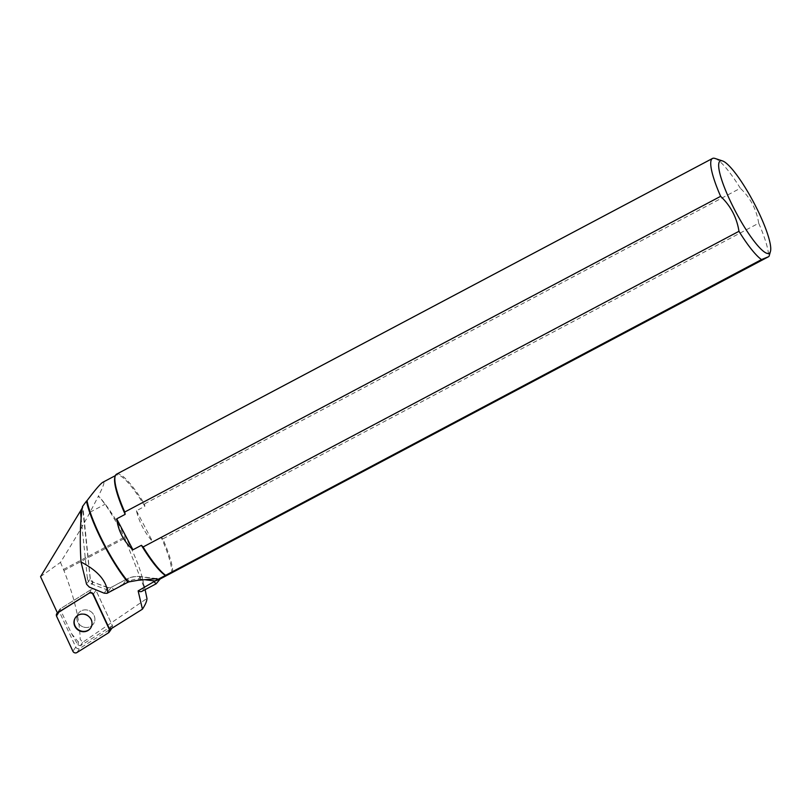<?xml version="1.0" encoding="UTF-8"?>
<svg xmlns="http://www.w3.org/2000/svg" width="811" height="811" viewBox="0 0 811 811"><rect width="100%" height="100%" fill="white"/><g stroke="black" fill="none" stroke-linecap="round" stroke-linejoin="round"><path stroke-width="0.61" stroke-dasharray="4.05 3.04" d="M83.543 627.055A9.205 8.637 -145.7 0 0 93.478 623.882A9.205 8.637 -145.7 0 0 90.751 611.555A9.205 8.637 -145.7 0 0 78.272 613.491A9.205 8.637 -145.7 0 0 83.543 627.055A9.205 8.637 34.3 0 1 78.272 613.491A9.205 8.637 34.3 0 1 89.524 610.845A9.205 8.637 34.3 0 1 94.603 621.469A9.205 8.637 34.3 0 1 93.478 623.882A9.205 8.637 34.3 0 1 83.543 627.055M112.425 625.717L80.37 645.759L78.038 645.009L71.54 633.634L60.075 609.01A2.768 2.595 -145.7 0 1 60.369 608.787L57.713 612.67L60.369 608.787L91.957 589.039A2.768 2.595 34.3 0 1 95.972 590.317L112.283 625.352A2.768 2.595 34.3 0 1 111.381 628.586L79.802 648.334A2.768 2.595 34.3 0 1 75.788 647.056L59.467 612.021A2.768 2.595 34.3 0 1 60.369 608.787L91.957 589.039L89.301 592.922L91.957 589.039A2.768 2.595 -145.7 0 1 95.972 590.317L112.283 625.352L109.627 629.245L112.283 625.352A2.768 2.595 -145.7 0 1 112.425 625.717L109.769 629.6M40.55 576.672L60.47 562.368C73.831 541.018 83.685 524.291 90.041 512.207L98.455 496.058A57.571 11.182 -117.9 0 1 98.952 496.575L105.085 504.239C110.539 512.187 116.987 523.166 124.407 537.156L145.321 590.55M97.898 497.133L98.952 496.575L99.469 497.153A57.338 11.141 62.1 0 0 98.415 496.018C103.676 485.738 105.156 481.146 102.875 482.251M141.813 591.391A57.338 11.141 62.1 0 0 142.32 578.02A57.338 11.141 62.1 0 0 99.469 497.153M60.47 562.368L63.917 570.518C74.338 597.312 79.762 620.243 80.198 639.332L82.742 642.282L146.963 598.467M71.54 633.634L78.353 642.028L80.198 639.332M57.419 612.893L60.075 609.01M80.37 645.759L82.742 642.282M78.353 642.028L78.038 645.009M81.12 517.844L87.314 577.939A3.72 1.014 174.1 0 1 90.285 578.628A3.72 1.014 174.1 0 1 90.214 578.861L82.448 506.591M82.742 506.419L82.256 507.868M114.888 477.172A57.338 11.141 -117.9 0 1 116.308 475.134A57.338 11.141 -117.9 0 1 144.885 506.287L136.43 510.768C139.36 522.477 144.774 532.797 152.681 541.718L161.136 537.237A57.338 11.141 -117.9 0 1 171.679 572.87M172.723 572.363A58.068 11.283 62.1 0 0 162.818 538.899L758.701 223.218A58.068 11.283 -117.9 0 1 768.605 256.681M714.988 158.439A58.068 11.283 -117.9 0 1 740.342 188.264L144.47 503.945A58.068 11.283 62.1 0 0 116.602 474.151M758.701 223.218C756.541 209.502 750.428 197.854 740.342 188.264M161.136 537.237L162.818 538.899M144.47 503.945L144.885 506.287M136.43 510.768L152.681 541.718M90.71 627.937A9.205 8.637 -145.7 0 0 90.822 627.765A9.205 8.637 -145.7 0 0 88.095 615.448A9.205 8.637 -145.7 0 0 75.616 617.384A9.205 8.637 -145.7 0 0 75.504 617.546M75.788 647.056L72.899 651.274M56.588 616.238L59.467 612.021M111.381 628.586L108.502 632.813M76.913 652.561L79.802 648.334M95.972 590.317L93.316 594.21L95.972 590.317M124.813 583.636L129.223 581.284A19.981 18.744 34.3 0 1 140.678 579.216L145.412 579.804M87.314 577.939A7.431 6.975 -145.7 0 0 92.322 584.285L107.508 589.972A7.431 6.975 -145.7 0 0 113.54 589.638L120.484 585.937M155.905 578.679L140.191 576.753L137.748 580.321M157.02 578.628L140.404 576.591A3.72 0.618 -83 0 0 140.191 576.753A23.701 22.232 -145.7 0 0 126.607 579.196L110.914 587.549L106.981 593.328M122.927 584.589L126.607 579.196A3.72 1.156 61.9 0 1 126.749 579.064L111.056 587.428A3.72 1.156 61.9 0 0 110.914 587.549A3.72 3.487 34.3 0 1 107.904 587.722L92.718 582.034L89.271 587.083M129.223 581.284A3.72 1.156 61.9 0 0 126.749 579.064C130.987 576.854 135.538 576.023 140.404 576.591A3.72 0.618 -83 0 1 140.678 579.216M104.163 593.186L108.086 587.559L92.718 582.034A3.72 3.487 34.3 0 1 90.214 578.861L86.564 584.214M92.322 584.285L92.9 581.862L90.285 578.628L82.844 506.449M107.508 589.972L108.086 587.559L111.056 587.428A3.72 1.156 61.9 0 1 113.54 589.638M63.917 570.518L124.945 538.19M63.481 569.434L124.407 537.156M90.041 512.207L105.085 504.239M59.649 609.487L57.378 612.802M142.32 578.02L145.108 589.648M115.365 475.631L116.308 475.134"/><path stroke-width="1.22" d="M89.068 593.257L57.49 613.004A2.768 2.595 -145.7 0 0 56.588 616.238L72.899 651.274A2.768 2.595 -145.7 0 0 76.913 652.561L108.502 632.813A2.768 2.595 -145.7 0 0 109.404 629.579L93.083 594.544A2.768 2.595 -145.7 0 0 89.068 593.257L57.713 612.67A2.768 2.595 -145.7 0 0 57.419 612.893L40.55 576.672L80.421 511.092L81.12 517.844M80.654 631.282A9.205 8.637 -145.7 0 0 90.599 628.109A9.205 8.637 -145.7 0 0 87.862 615.782A9.205 8.637 -145.7 0 0 75.393 617.718A9.205 8.637 -145.7 0 0 80.654 631.282M145.108 589.648L146.963 598.467C146.913 601.083 145.402 604.661 142.432 609.183L138.134 590.905A57.338 11.141 62.1 0 0 141.813 591.391L156.178 583.778L153.938 581.68L157.243 579.449L157.02 578.628L137.748 580.321L128.422 581.974L106.981 593.328L104.163 593.186L89.271 587.083L86.564 584.214L81.019 561.982C97.949 570.812 106.839 581.163 107.681 593.034M89.301 592.922A2.768 2.595 -145.7 0 1 93.316 594.21L109.627 629.245A2.768 2.595 -145.7 0 1 109.769 629.6L142.432 609.183M81.019 561.982C79.66 540.602 80.137 522.142 82.448 506.591L86.463 501.137A58.321 11.324 62.1 0 0 128.006 582.389M115.365 475.631L102.875 482.251C100.574 483.559 95.282 489.702 87.02 500.681L86.463 501.137M82.256 507.868L80.421 511.092M87.02 500.681A57.338 11.141 62.1 0 0 128.422 581.974M138.134 590.905L153.938 581.68M115.162 476.219A58.068 11.283 62.1 0 0 124.742 512.025L720.624 196.333A58.068 11.283 -117.9 0 1 712.474 158.469L116.602 474.151A58.068 11.283 62.1 0 0 115.162 476.219L114.888 477.172A57.338 11.141 -117.9 0 0 125.158 514.356L116.703 518.837C118.325 531.083 123.748 541.403 132.953 549.787L141.408 545.306A57.338 11.141 -117.9 0 0 165.393 575.445L156.148 580.341M156.178 583.778L160.203 578.953L768.605 256.681L761.499 259.591L165.393 575.445M160.203 578.953L153.989 581.497M761.499 259.591A58.068 11.283 -117.9 0 1 738.973 231.297L143.101 546.979A58.068 11.283 62.1 0 0 165.616 575.273M712.474 158.469A58.068 11.283 -117.9 0 1 714.988 158.439L722.489 160.913A52.259 10.148 62.1 0 0 735.283 211.032A52.259 10.148 62.1 0 0 770.288 251.897A52.259 10.148 62.1 0 0 770.45 251.43A52.259 10.148 62.1 0 0 753.662 202.355A52.259 10.148 62.1 0 0 722.489 160.913M720.624 196.333C730.691 205.882 736.804 217.541 738.973 231.297M143.101 546.979L141.408 545.306M125.158 514.356L124.742 512.025M132.953 549.787L116.703 518.837M75.504 617.546A9.205 8.637 -145.7 0 0 80.887 630.948A9.205 8.637 -145.7 0 0 90.71 627.937M108.492 632.813L109.394 629.569L93.093 594.554C92.079 592.942 90.731 592.517 89.058 593.267L57.49 613.004L56.588 616.248L72.889 651.263C73.902 652.875 75.251 653.301 76.923 652.551L108.492 632.813M145.412 579.804L154.972 580.97M120.484 585.937L124.813 583.636M111.817 628.312L109.221 632.114M57.378 612.802L56.76 613.704M770.45 251.43L769.061 256.276"/></g></svg>
